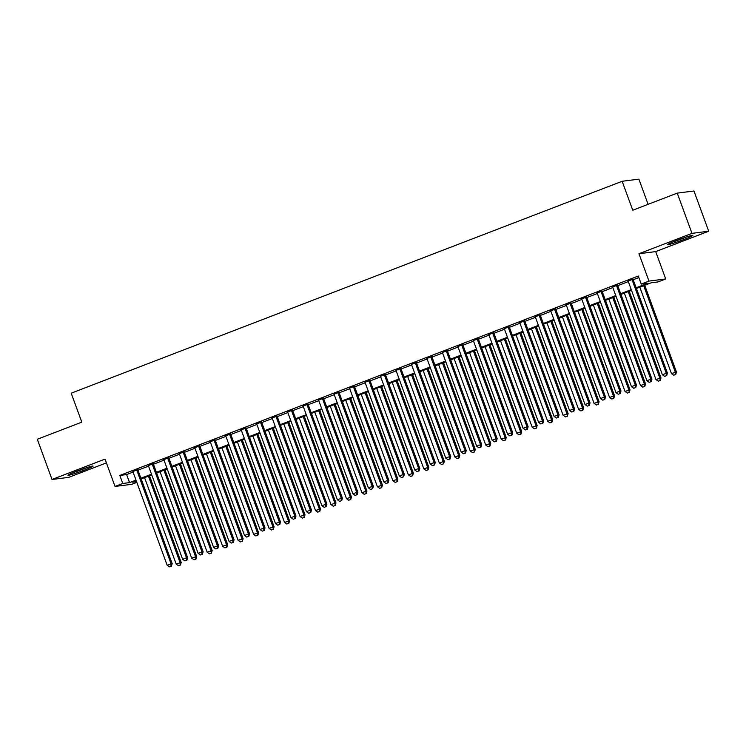 <?xml version="1.0" encoding="UTF-8"?>
<svg xmlns="http://www.w3.org/2000/svg" width="746" height="746" viewBox="0 0 746 746"><rect width="100%" height="100%" fill="white"/><g stroke="black" fill="none" stroke-linecap="round" stroke-linejoin="round"><path stroke-width="1.12" d="M84.028 470.232A13.391 0.821 159.9 0 0 93.073 466.082A13.391 0.821 159.9 0 0 76.978 471.136A13.391 0.821 159.9 0 0 67.933 475.286A13.391 0.821 159.9 0 0 84.028 470.232M683.746 239.569A13.391 0.821 159.9 0 0 692.792 235.419A13.391 0.821 159.9 0 0 676.687 240.464A13.391 0.821 159.9 0 0 667.642 244.623A13.391 0.821 159.9 0 0 683.746 239.569M136.835 482.373L131.762 484.322L115.033 486.448L122.773 483.473L129.552 482.615L136.014 480.126M648.106 204.329L638.884 179.143L622.155 181.278L71.196 393.189L81.799 422.152L37.3 439.263L52.024 479.492L68.753 477.356L106.408 462.874M622.155 181.278L632.757 210.232L677.247 193.121L693.976 190.995L708.7 231.213L691.971 233.349L638.968 253.733L648.973 281.083L665.702 278.957L657.963 281.932L651.183 282.79L636.431 288.469M638.968 253.733L655.697 251.598L708.7 231.213M655.697 251.598L665.702 278.957M677.247 193.121L691.971 233.349M137.777 469.663L132.872 471.547M153.256 463.704L148.351 465.597M168.736 457.755L163.831 459.639M184.206 451.806L179.301 453.689M199.686 445.847L194.781 447.74M215.165 439.898L210.26 441.781M230.635 433.948L225.73 435.832M246.115 427.99L241.21 429.882M261.594 422.04L256.689 423.924M277.064 416.091L272.159 417.974M292.544 410.132L287.639 412.025M308.023 404.183L303.118 406.066M323.494 398.233L318.589 400.117M338.973 392.275L334.068 394.168M354.453 386.325L349.548 388.209M369.923 380.367L365.018 382.26M385.402 374.417L380.497 376.301M400.882 368.468L395.977 370.352M416.352 362.509L411.447 364.402M431.831 356.56L426.926 358.444M447.311 350.611L442.406 352.494M462.781 344.652L457.876 346.545M478.261 338.703L473.356 340.586M493.74 332.753L488.835 334.637M509.21 326.795L504.305 328.688M524.69 320.845L519.785 322.729M540.169 314.896L535.264 316.78M555.639 308.937L550.735 310.83M571.119 302.988L566.214 304.872M586.598 297.029L581.693 298.922M602.069 291.08L597.164 292.964M617.548 285.131L612.643 287.014M636.17 287.751L648.013 283.2L641.234 284.058L638.287 276.02L119.826 475.435L126.615 474.568L133.068 472.087M137.973 470.194L148.547 466.129M153.452 464.245L164.027 460.179M168.932 458.286L179.497 454.221M184.402 452.337L194.976 448.271M199.881 446.388L210.456 442.322M215.361 440.429L225.926 436.363M230.831 434.48L241.406 430.414M246.311 428.53L256.885 424.465M261.79 422.572L272.355 418.506M277.26 416.622L287.835 412.557M292.74 410.673L303.314 406.607M308.219 404.714L318.784 400.649M323.689 398.765L334.264 394.699M339.169 392.816L349.743 388.75M354.648 386.857L365.214 382.791M370.119 380.908L380.693 376.842M385.598 374.949L396.173 370.883M401.078 369L411.643 364.934M416.548 363.05L427.122 358.985M432.027 357.092L442.602 353.026M447.507 351.142L458.072 347.077M462.977 345.193L473.551 341.127M478.456 339.234L489.031 335.168M493.936 333.285L504.501 329.219M509.406 327.335L519.981 323.27M524.886 321.377L535.46 317.311M540.365 315.427L550.93 311.362M555.835 309.478L566.41 305.412M571.315 303.519L581.889 299.454M586.794 297.57L597.36 293.504M602.274 291.611L612.839 287.546M617.744 285.662L628.318 281.596M633.223 279.713L638.846 277.549M633.028 279.172L628.123 281.065M115.033 486.448L105.027 459.098L52.024 479.492M119.826 475.435L122.773 483.473M641.234 284.058L648.973 281.083M136.276 480.844L132.723 482.205L136.593 481.711M631.517 290.353L620.952 294.418M616.047 296.311L605.472 300.377M600.567 302.261L590.002 306.326M585.088 308.21L574.523 312.276M569.618 314.169L559.043 318.234M554.138 320.118L543.573 324.184M538.659 326.077L528.093 330.133M523.188 332.026L512.614 336.092M507.709 337.975L497.144 342.041M492.229 343.934L481.664 348M476.759 349.883L466.185 353.949M461.28 355.833L450.715 359.898M445.8 361.791L435.235 365.857M430.33 367.741L419.756 371.806M414.851 373.69L404.276 377.756M399.371 379.649L388.806 383.714M383.901 385.598L373.326 389.664M368.421 391.547L357.847 395.613M352.942 397.506L342.377 401.572M337.472 403.455L326.897 407.521M321.992 409.414L311.418 413.47M306.513 415.363L295.948 419.429M291.043 421.313L280.468 425.379M275.563 427.272L264.989 431.337M260.084 433.221L249.518 437.287M244.613 439.17L234.039 443.236M229.134 445.129L218.559 449.195M213.654 451.078L203.089 455.144M198.184 457.028L187.61 461.093M182.705 462.986L172.13 467.052M167.225 468.936L156.66 473.001M151.755 474.885L141.18 478.951M140.919 478.242L151.494 474.176M156.399 472.293L166.964 468.227M171.869 466.334L182.444 462.268M187.349 460.385L197.923 456.319M202.828 454.426L213.393 450.36M218.298 448.477L228.873 444.411M233.778 442.527L244.352 438.462M249.257 436.569L259.822 432.503M264.727 430.619L275.302 426.553M280.207 424.67L290.781 420.604M295.686 418.711L306.252 414.645M311.157 412.762L321.731 408.696M326.636 406.812L337.211 402.747M342.116 400.854L352.681 396.788M357.586 394.904L368.16 390.839M373.065 388.955L383.64 384.889M388.545 382.996L399.11 378.931M404.015 377.047L414.59 372.981M419.494 371.088L430.069 367.023M434.974 365.139L445.539 361.073M450.453 359.19L461.019 355.124M465.924 353.231L476.498 349.165M481.403 347.282L491.968 343.216M496.883 341.332L507.448 337.267M512.353 335.374L522.927 331.308M527.832 329.424L538.398 325.359M543.312 323.475L553.877 319.409M558.782 317.516L569.357 313.451M574.261 311.567L584.827 307.501M589.741 305.618L600.306 301.552M605.211 299.659L615.786 295.593M620.691 293.71L631.256 289.644M126.615 474.568L129.552 482.615M631.899 279.321L666.281 373.28L662.411 374.772L628.029 280.804M632.934 278.92L667.409 373.14L666.281 373.28L666.225 375.779L664.677 376.366L666.225 375.779M666.672 375.714L667.409 373.14M662.411 374.772L664.677 376.366M639.816 287.163L671.456 373.615L676.454 371.984L644.721 285.28M675.27 374.623L673.722 375.219L675.717 374.567L675.326 372.133L643.686 285.681M673.722 375.219L671.456 373.615M676.454 371.984L675.717 374.567M685.098 237.433A11.582 0.709 -20.1 0 1 682.795 238.338A11.582 0.709 -20.1 0 1 674.822 241.191M673.19 241.853A13.307 0.811 159.9 0 0 683.252 238.282A13.307 0.811 159.9 0 0 686.768 236.883M85.38 468.106A11.582 0.709 -20.1 0 1 75.113 471.864M73.481 472.526A13.307 0.811 159.9 0 0 87.058 467.555M616.42 285.27L650.801 379.229L646.931 380.721L612.55 286.762M617.455 284.869L651.939 379.089L650.801 379.229L650.745 381.728L649.197 382.325L650.745 381.728M651.202 381.672L651.939 379.089M646.931 380.721L649.197 382.325M600.94 291.229L635.331 385.188L631.461 386.67L597.07 292.712M601.975 290.828L636.459 385.039L635.331 385.188L635.275 387.678L633.727 388.274L635.275 387.678M635.723 387.622L636.459 385.039M631.461 386.67L633.727 388.274M585.47 297.178L619.851 391.137L615.982 392.629L581.6 298.661M586.505 296.777L620.98 390.997L619.851 391.137L619.795 393.636L618.247 394.233L619.795 393.636M620.243 393.58L620.98 390.997M615.982 392.629L618.247 394.233M569.991 303.128L604.372 397.096L600.502 398.578L566.121 304.62M571.026 302.727L605.51 396.947L604.372 397.096L604.316 399.586L602.768 400.182L604.316 399.586M604.773 399.53L605.51 396.947M600.502 398.578L602.768 400.182M624.346 293.113L655.976 379.565L660.975 377.933L629.251 291.229M659.79 380.572L658.242 381.169L660.247 380.516L659.846 378.082L628.207 291.63M658.242 381.169L655.976 379.565M660.975 377.933L660.247 380.516M608.867 299.071L640.506 385.523L645.504 383.892L613.772 297.178M644.311 386.531L642.763 387.127L644.768 386.475L644.367 384.031L612.736 297.579M642.763 387.127L640.506 385.523M645.504 383.892L644.768 386.475M593.387 305.021L625.027 391.473L630.025 389.841L598.292 303.137M628.841 392.48L627.293 393.077L629.288 392.424L628.897 389.99L597.257 303.538M627.293 393.077L625.027 391.473M630.025 389.841L629.288 392.424M577.917 310.979L609.547 397.431L614.545 395.8L582.822 309.086M613.361 398.439L611.813 399.026L613.818 398.373L613.417 395.94L581.777 309.487M611.813 399.026L609.547 397.431M614.545 395.8L613.818 398.373M554.511 309.086L588.902 403.045L585.032 404.528L550.641 310.569M555.546 308.685L590.03 402.896L588.902 403.045L588.846 405.535L587.298 406.132L588.846 405.535M589.293 405.479L590.03 402.896M585.032 404.528L587.298 406.132M562.437 316.929L594.077 403.381L599.075 401.749L567.342 315.045M597.882 404.388L596.334 404.985L598.339 404.332L597.938 401.889L566.307 315.437M596.334 404.985L594.077 403.381M599.075 401.749L598.339 404.332M539.041 315.036L573.422 408.995L569.552 410.486L535.171 316.528M540.076 314.635L574.551 408.855L573.422 408.995L573.366 411.494L571.818 412.09L573.366 411.494M573.814 411.438L574.551 408.855M569.552 410.486L571.818 412.09M546.958 322.878L578.598 409.33L583.596 407.698L551.863 320.994M582.412 410.337L580.864 410.934L582.859 410.281L582.467 407.848L550.828 321.395M580.864 410.934L578.598 409.33M583.596 407.698L582.859 410.281M523.561 320.985L557.943 414.953L554.073 416.436L519.692 322.477M524.597 320.594L559.08 414.804L557.943 414.953L557.887 417.443L556.339 418.04L557.887 417.443M558.344 417.387L559.08 414.804M554.073 416.436L556.339 418.04M531.478 328.837L563.118 415.289L568.116 413.657L536.393 326.944M566.932 416.296L565.384 416.883L567.389 416.231L566.988 413.797L535.348 327.345M565.384 416.883L563.118 415.289M568.116 413.657L567.389 416.231M508.082 326.944L542.473 420.903L538.603 422.395L504.212 328.426M509.117 326.543L543.601 420.763L542.473 420.903L542.417 423.402L540.869 423.989L542.417 423.402M542.864 423.336L543.601 420.763M538.603 422.395L540.869 423.989M516.008 334.786L547.648 421.238L552.646 419.606L520.913 332.902M551.453 422.245L549.905 422.842L551.909 422.189L551.508 419.746L519.878 333.294M549.905 422.842L547.648 421.238M552.646 419.606L551.909 422.189M492.612 332.893L526.993 426.852L523.123 428.344L488.742 334.385M493.647 332.492L528.121 426.712L526.993 426.852L526.937 429.351L525.389 429.948L526.937 429.351M527.385 429.295L528.121 426.712M523.123 428.344L525.389 429.948M500.529 340.736L532.168 427.188L537.167 425.556L505.434 338.852M535.982 428.195L534.434 428.791L536.43 428.139L536.038 425.705L504.399 339.253M534.434 428.791L532.168 427.188M537.167 425.556L536.43 428.139M477.132 338.843L511.514 432.811L507.644 434.293L473.262 340.335M478.167 338.451L512.651 432.661L511.514 432.811L511.458 435.3L509.91 435.897L511.458 435.3M511.915 435.244L512.651 432.661M507.644 434.293L509.91 435.897M485.049 346.694L516.689 433.146L521.687 431.514L489.963 344.801M520.503 434.153L518.955 434.741L520.96 434.088L520.559 431.654L488.919 345.202M518.955 434.741L516.689 433.146M521.687 431.514L520.96 434.088M461.653 344.801L496.043 438.76L492.173 440.252L457.783 346.284M462.688 344.4L497.172 438.62L496.043 438.76L495.987 441.259L494.439 441.846L495.987 441.259M496.435 441.194L497.172 438.62M492.173 440.252L494.439 441.846M469.579 352.644L501.219 439.096L506.217 437.464L474.484 350.76M505.023 440.103L503.475 440.7L505.48 440.047L505.079 437.604L473.449 351.152M503.475 440.7L501.219 439.096M506.217 437.464L505.48 440.047M446.183 350.751L480.564 444.709L476.694 446.201L442.313 352.243M447.218 350.35L481.692 444.569L480.564 444.709L480.508 447.208L478.96 447.805L480.508 447.208M480.956 447.152L481.692 444.569M476.694 446.201L478.96 447.805M454.1 358.593L485.739 445.045L490.737 443.413L459.004 356.709M489.553 446.052L488.005 446.649L490.001 445.996L489.609 443.562L457.969 357.11M488.005 446.649L485.739 445.045M490.737 443.413L490.001 445.996M430.703 356.7L465.084 450.668L461.215 452.151L426.833 358.192M431.738 356.308L466.222 450.519L465.084 450.668L465.028 453.158L463.48 453.755L465.028 453.158M465.485 453.102L466.222 450.519M461.215 452.151L463.48 453.755M438.62 364.552L470.26 451.004L475.258 449.372L443.534 362.659M474.074 452.011L472.526 452.608L474.531 451.955L474.13 449.512L442.49 363.06M472.526 452.608L470.26 451.004M475.258 449.372L474.531 451.955M415.224 362.659L449.614 456.617L445.744 458.109L411.354 364.141M416.259 362.258L450.743 456.477L449.614 456.617L449.558 459.116L448.01 459.704L449.558 459.116M450.006 459.051L450.743 456.477M445.744 458.109L448.01 459.704M423.15 370.501L454.79 456.953L459.788 455.321L428.055 368.617M458.594 457.96L457.046 458.557L459.051 457.904L458.65 455.47L427.02 369.018M457.046 458.557L454.79 456.953M459.788 455.321L459.051 457.904M399.753 368.608L434.135 462.567L430.265 464.059L395.884 370.1M400.788 368.207L435.263 462.427L434.135 462.567L434.079 465.066L432.531 465.663L434.079 465.066M434.526 465.01L435.263 462.427M430.265 464.059L432.531 465.663M407.67 376.45L439.31 462.902L444.308 461.27L412.575 374.567M443.124 463.909L441.576 464.506L443.572 463.853L443.18 461.42L411.54 374.968M441.576 464.506L439.31 462.902M444.308 461.27L443.572 463.853M384.274 374.567L418.655 468.525L414.785 470.008L380.404 376.049M385.309 374.166L419.793 468.376L418.655 468.525L418.599 471.015L417.051 471.612L418.599 471.015M419.056 470.959L419.793 468.376M414.785 470.008L417.051 471.612M392.191 382.409L423.831 468.861L428.829 467.229L397.105 380.516M427.644 469.868L426.097 470.465L428.101 469.812L427.7 467.369L396.061 380.917M426.097 470.465L423.831 468.861M428.829 467.229L428.101 469.812M368.794 380.516L403.185 474.475L399.315 475.967L364.925 381.999M369.829 380.115L404.313 474.335L403.185 474.475L403.129 476.974L401.581 477.571L403.129 476.974M403.577 476.918L404.313 474.335M399.315 475.967L401.581 477.571M376.721 388.358L408.36 474.81L413.359 473.178L381.626 386.475M412.165 475.817L410.617 476.414L412.622 475.762L412.221 473.328L380.591 386.876M410.617 476.414L408.36 474.81M413.359 473.178L412.622 475.762M353.324 386.465L387.706 480.433L383.836 481.916L349.454 387.957M354.359 386.064L388.834 480.284L387.706 480.433L387.65 482.923L386.102 483.52L387.65 482.923M388.097 482.867L388.834 480.284M383.836 481.916L386.102 483.52M361.241 394.317L392.881 480.769L397.879 479.137L366.146 392.424M396.695 481.776L395.147 482.364L397.142 481.711L396.751 479.277L365.111 392.825M395.147 482.364L392.881 480.769M397.879 479.137L397.142 481.711M337.845 392.424L372.226 486.383L368.356 487.865L333.975 393.907M338.88 392.023L373.364 486.233L372.226 486.383L372.17 488.872L370.622 489.469L372.17 488.872M372.627 488.817L373.364 486.233M368.356 487.865L370.622 489.469M345.762 400.266L377.401 486.718L382.4 485.087L350.676 398.383M381.215 487.725L379.667 488.322L381.672 487.67L381.271 485.226L349.632 398.774M379.667 488.322L377.401 486.718M382.4 485.087L381.672 487.67M322.365 398.373L356.756 492.332L352.886 493.824L318.495 399.865M323.4 397.972L357.884 492.192L356.756 492.332L356.7 494.831L355.152 495.428L356.7 494.831M357.147 494.775L357.884 492.192M352.886 493.824L355.152 495.428M330.291 406.216L361.922 492.668L366.929 491.036L335.196 404.332M365.736 493.675L364.188 494.272L366.193 493.619L365.792 491.185L334.161 404.733M364.188 494.272L361.922 492.668M366.929 491.036L366.193 493.619M306.895 404.323L341.276 498.291L337.406 499.773L303.025 405.815M307.93 403.931L342.405 498.142L341.276 498.291L341.22 500.78L339.672 501.377L341.22 500.78M341.668 500.725L342.405 498.142M337.406 499.773L339.672 501.377M314.812 412.174L346.452 498.626L351.45 496.995L319.717 410.281M350.266 499.633L348.718 500.221L350.713 499.568L350.322 497.134L318.682 410.682M348.718 500.221L346.452 498.626M351.45 496.995L350.713 499.568M291.416 410.281L325.797 504.24L321.927 505.732L287.546 411.764M292.451 409.88L326.925 504.1L325.797 504.24L325.741 506.739L324.193 507.327L325.741 506.739M326.198 506.674L326.925 504.1M321.927 505.732L324.193 507.327M299.332 418.124L330.972 504.576L335.97 502.944L304.247 416.24M334.786 505.583L333.238 506.18L335.243 505.527L334.842 503.084L303.202 416.632M333.238 506.18L330.972 504.576M335.97 502.944L335.243 505.527M275.936 416.231L310.327 510.189L306.457 511.681L272.066 417.723M276.971 415.83L311.455 510.05L310.327 510.189L310.271 512.688L308.723 513.285L310.271 512.688M310.718 512.633L311.455 510.05M306.457 511.681L308.723 513.285M283.862 424.073L315.493 510.525L320.5 508.893L288.767 422.189M319.307 511.532L317.759 512.129L319.764 511.476L319.363 509.042L287.732 422.59M317.759 512.129L315.493 510.525M320.5 508.893L319.764 511.476M260.466 422.18L294.847 516.148L290.977 517.631L256.596 423.672M261.501 421.788L295.975 515.999L294.847 516.148L294.791 518.638L293.243 519.235L294.791 518.638M295.239 518.582L295.975 515.999M290.977 517.631L293.243 519.235M268.383 430.032L300.023 516.484L305.021 514.852L273.288 428.139M303.836 517.491L302.289 518.078L304.284 517.426L303.892 514.992L272.253 428.54M302.289 518.078L300.023 516.484M305.021 514.852L304.284 517.426M244.986 428.139L279.368 522.097L275.498 523.589L241.117 429.621M246.021 427.738L280.496 521.958L279.368 522.097L279.312 524.597L277.764 525.184L279.312 524.597M279.769 524.531L280.496 521.958M275.498 523.589L277.764 525.184M229.507 434.088L263.897 528.047L260.028 529.539L225.637 435.58M230.542 433.687L265.026 527.907L263.897 528.047L263.842 530.546L262.294 531.143L263.842 530.546M264.289 530.49L265.026 527.907M260.028 529.539L262.294 531.143M214.037 440.037L248.418 534.005L244.548 535.488L210.167 441.529M215.072 439.646L249.546 533.856L248.418 534.005L248.362 536.495L246.814 537.092L248.362 536.495M248.81 536.439L249.546 533.856M244.548 535.488L246.814 537.092M252.903 435.981L284.543 522.433L289.541 520.801L257.818 434.097M288.357 523.44L286.809 524.037L288.814 523.384L288.413 520.941L256.773 434.489M286.809 524.037L284.543 522.433M289.541 520.801L288.814 523.384M237.433 441.93L269.064 528.382L274.071 526.751L242.338 440.047M272.877 529.39L271.33 529.986L273.334 529.334L272.933 526.9L241.303 440.448M271.33 529.986L269.064 528.382M274.071 526.751L273.334 529.334M221.954 447.889L253.593 534.341L258.592 532.709L226.859 445.996M257.407 535.348L255.859 535.945L257.855 535.292L257.463 532.849L225.824 446.397M255.859 535.945L253.593 534.341M258.592 532.709L257.855 535.292M198.557 445.996L232.939 539.955L229.069 541.447L194.687 447.479M199.592 445.595L234.067 539.815L232.939 539.955L232.883 542.454L231.335 543.041L232.883 542.454M233.339 542.389L234.067 539.815M229.069 541.447L231.335 543.041M206.474 453.838L238.114 540.29L243.112 538.659L211.388 451.955M241.928 541.298L240.38 541.894L242.385 541.242L241.984 538.808L210.344 452.356M240.38 541.894L238.114 540.29M243.112 538.659L242.385 541.242M183.078 451.945L217.468 545.904L213.598 547.396L179.208 453.437M184.113 451.544L218.597 545.764L217.468 545.904L217.412 548.403L215.864 549L217.412 548.403M217.86 548.347L218.597 545.764M213.598 547.396L215.864 549M191.004 459.788L222.634 546.24L227.642 544.608L195.909 457.904M226.448 547.247L224.9 547.844L226.905 547.191L226.504 544.757L194.874 458.305M224.9 547.844L222.634 546.24M227.642 544.608L226.905 547.191M167.608 457.904L201.989 551.863L198.119 553.346L163.738 459.387M168.643 457.503L203.117 551.714L201.989 551.863L201.933 554.353L200.385 554.949L201.933 554.353M202.38 554.297L203.117 551.714M198.119 553.346L200.385 554.949M175.524 465.746L207.164 552.199L212.162 550.567L180.429 463.853M210.978 553.206L209.43 553.802L211.426 553.15L211.034 550.707L179.394 464.254M209.43 553.802L207.164 552.199M212.162 550.567L211.426 553.15M152.128 463.853L186.509 557.812L182.639 559.304L148.258 465.336M153.163 463.452L187.638 557.672L186.509 557.812L186.453 560.311L184.905 560.908L186.453 560.311M186.91 560.255L187.638 557.672M182.639 559.304L184.905 560.908M160.045 471.696L191.685 558.148L196.683 556.516L164.959 469.812M195.499 559.155L193.951 559.752L195.946 559.099L195.555 556.665L163.915 470.213M193.951 559.752L191.685 558.148M196.683 556.516L195.946 559.099M136.649 469.803L171.039 563.771L167.169 565.254L132.779 471.295M137.684 469.402L172.167 563.622L171.039 563.771L170.983 566.261L169.435 566.857L170.983 566.261M171.431 566.205L172.167 563.622M167.169 565.254L169.435 566.857M144.575 477.654L176.205 564.107L181.213 562.475L149.48 475.762M180.019 565.114L178.471 565.701L180.476 565.048L180.075 562.615L148.445 476.162M178.471 565.701L176.205 564.107M181.213 562.475L180.476 565.048"/></g></svg>

